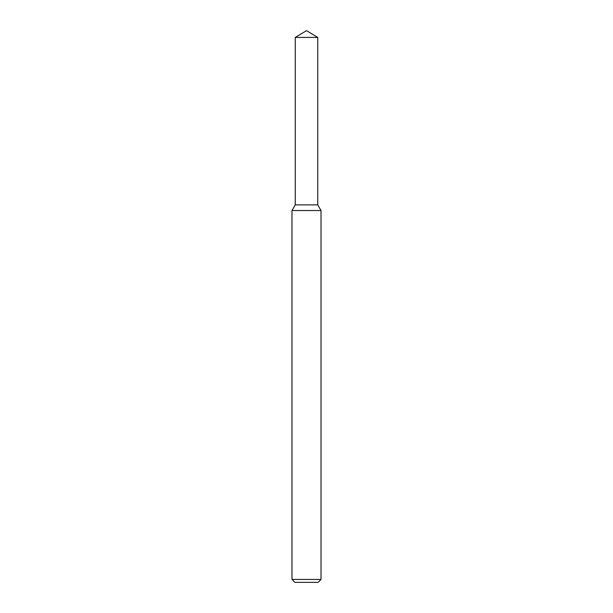 <?xml version="1.0" encoding="UTF-8"?>
<svg xmlns="http://www.w3.org/2000/svg" width="613" height="613" viewBox="0 0 613 613"><rect width="100%" height="100%" fill="white"/><g stroke="black" fill="none" stroke-linecap="round" stroke-linejoin="round"><path stroke-width="0.92" d="M295.251 37.408L295.251 204.872L317.749 204.872L321.02 210.527L291.98 210.527L295.251 204.872L317.749 204.872L317.749 37.408L295.251 37.408L306.5 30.65L317.749 37.408M321.02 579.446L318.116 582.35L294.884 582.35L291.98 579.446L321.02 579.446L321.02 210.527M291.98 579.446L291.98 210.527"/></g></svg>
